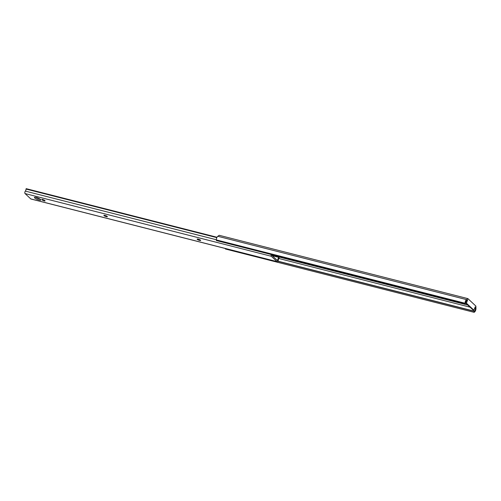 <?xml version="1.0" encoding="UTF-8"?>
<svg xmlns="http://www.w3.org/2000/svg" width="501" height="501" viewBox="0 0 501 501"><rect width="100%" height="100%" fill="white"/><g stroke="black" fill="none" stroke-linecap="round" stroke-linejoin="round"><path stroke-width="0.75" d="M200.513 240.186A1.628 0.369 21.8 0 1 200.65 240.442A1.628 0.369 21.8 0 1 199.78 240.436L199.285 240.317A1.628 0.369 21.8 0 1 197.77 239.71A1.628 0.369 21.8 0 1 197.131 239.109A1.628 0.369 21.8 0 1 198.001 239.115L198.49 239.234A1.628 0.369 21.8 0 1 200.513 240.186M107.245 216.438A1.628 0.369 21.8 0 1 107.383 216.695A1.628 0.369 21.8 0 1 106.513 216.689L106.024 216.564A1.628 0.369 21.8 0 1 104.509 215.962A1.628 0.369 21.8 0 1 103.864 215.361A1.628 0.369 21.8 0 1 104.74 215.367L105.229 215.486A1.628 0.369 21.8 0 1 107.245 216.438M34.726 197.976A3.438 0.783 21.8 0 1 34.437 197.438A3.438 0.783 21.8 0 1 37.08 197.682A3.438 0.783 21.8 0 1 40.543 199.454A3.438 0.783 21.8 0 1 40.831 199.993A3.438 0.783 21.8 0 1 38.189 199.749A3.438 0.783 21.8 0 1 34.726 197.976M271.223 254.533A1.453 0.714 104.3 0 0 271.31 256.274L277.022 261.616A1.447 0.708 104.3 0 0 277.185 261.71A1.447 0.708 104.3 0 0 278.305 260.069A1.722 0.845 -75.7 0 1 279.201 258.222L278.894 257.408A2.881 1.415 104.3 0 0 277.698 260.257L277.441 260.564L271.724 255.222L271.786 254.733A2.881 1.415 104.3 0 0 271.83 254.683M40.049 199.072A3.438 0.783 21.8 0 1 35.64 197.313M278.894 257.408L272.256 255.717M217.008 237.261L26.184 188.67L26.027 189.052A1.722 0.845 -75.7 0 1 25.363 191.113A1.453 0.714 104.3 0 0 24.818 192.428A1.453 0.714 104.3 0 0 25.05 193.568L30.761 198.91A1.447 0.708 104.3 0 0 30.924 199.003A1.447 0.708 104.3 0 0 31.118 199.003M216.827 237.637L26.027 189.052M44.708 200.438L44.94 200.657A1.628 0.369 21.8 0 1 45.077 200.907A1.628 0.369 21.8 0 1 43.825 200.795A1.628 0.369 21.8 0 1 42.184 199.955L41.959 199.736A1.628 0.369 21.8 0 1 41.821 199.486A1.628 0.369 21.8 0 1 43.073 199.598A1.628 0.369 21.8 0 1 44.708 200.438M271.68 255.122L467.809 305.059M475.186 306.938L473.896 310.169L466.444 303.199L467.627 299.892M467.752 299.924L466.757 300.506A1.722 0.845 104.3 0 0 465.698 303.149L465.085 303.894L465.072 303.243A2.837 1.39 -75.7 0 1 466.525 299.611L467.909 298.627L475.887 306.092L475.95 308.422A2.837 1.39 -75.7 0 1 474.497 312.054L474.109 312.33L474.265 311.159A1.722 0.845 104.3 0 0 475.324 308.516L475.28 306.963M465.085 303.894L216.382 240.568L216.363 239.916A2.837 1.39 -75.7 0 1 217.816 236.284L219.2 235.301L467.909 298.627M225.394 248.521L225.4 249.003L474.109 312.33M277.855 261.322L474.084 311.284M277.955 261.171L474.265 311.159M278.9 258.503L470.076 307.182M474.629 308.34L475.324 308.516M465.667 302.779L466.525 300.631M466.444 303.199L465.68 303.005M465.686 303.074L473.038 309.95L473.896 310.169M199.78 240.436L200.012 239.847M106.513 216.689L106.751 216.1M277.698 260.257L276.89 260.05M216.363 239.747L25.363 191.113M271.31 256.274L25.05 193.568M277.022 261.616L30.761 198.91M42.184 199.955L42.397 199.423M41.959 199.736L42.097 199.392M106.024 216.564L106.3 215.875M199.285 240.317L199.567 239.622M217.816 236.284L466.525 299.611M216.363 239.916L465.072 303.243M277.185 261.71L30.924 199.003"/></g></svg>
